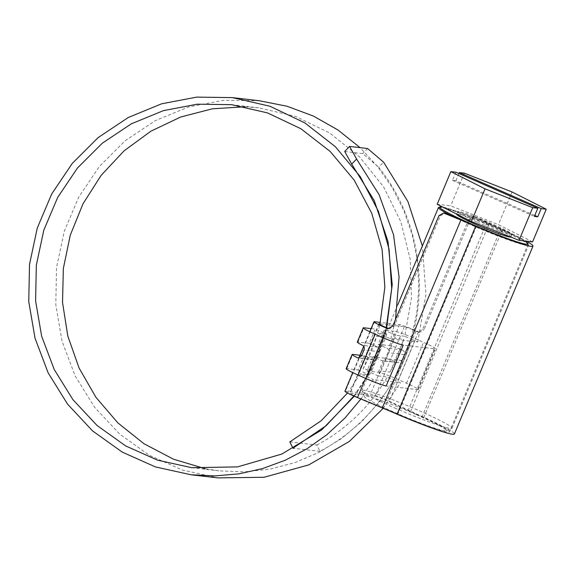 <?xml version="1.0" encoding="UTF-8"?>
<svg xmlns="http://www.w3.org/2000/svg" width="575" height="575" viewBox="0 0 575 575"><rect width="100%" height="100%" fill="white"/><g stroke="black" fill="none" stroke-linecap="round" stroke-linejoin="round"><path stroke-width="0.43" stroke-dasharray="2.88 2.16" d="M378.17 344.346L386.838 348.155A3.551 3.436 96.6 0 1 388.621 352.813L386.163 358.692A3.551 3.436 96.6 0 1 381.642 360.568L372.974 356.759L384.272 358.067A17.76 1.294 -157.3 0 1 396.966 362.351L398.044 362.624L401.824 360.511L404.283 354.631C404.886 352.475 404.175 350.908 402.155 349.938A17.76 1.294 22.7 0 0 389.469 345.654L378.17 344.346L384.114 330.129L395.413 331.437A17.76 1.294 -157.3 0 1 415.675 338.898L423.559 342.362A17.76 1.294 -157.3 0 1 435.433 348.694A17.76 1.294 -157.3 0 1 434.808 348.781L403.269 345.115M346.157 368.704A17.76 1.294 -157.3 0 1 346.783 368.625L358.081 369.933L364.033 355.717L372.693 359.533A3.551 3.436 -83.4 0 0 377.214 357.65L379.673 351.778A3.551 3.436 -83.4 0 0 377.89 347.12L369.222 343.304L375.166 329.087L386.709 334.168L377.66 333.119L379.902 324.616M369.222 343.304L357.923 341.996A17.76 1.294 22.7 0 0 357.298 342.075M371.127 328.62L375.166 329.087M383.209 408.308L400.452 382.756L394.098 379.96C401.443 367.094 407.222 353.517 411.441 339.221C429.072 280.959 416.501 214.231 378.724 167.253L383.611 162.179M354.322 396.225L367.058 376.819C374.404 363.953 380.183 350.376 384.402 336.08L390.748 338.876L417.781 342.017L411.046 339.049L416.695 313.54L418.837 287.478L417.414 261.359L412.462 235.714L404.06 211.039L392.366 187.838L377.617 166.57L360.094 147.653M259.382 100.754L223.754 100.251L188.622 106.95L155.329 120.613L125.17 140.731L99.317 166.542L78.761 197.074L64.314 231.157L56.551 267.49L55.789 304.678L62.064 341.298L75.153 375.935L94.58 407.258L119.607 434.046L149.284 455.263L182.483 470.07L217.932 477.89M289.822 441.902L316.854 445.043L319.973 451.346C351.073 434.772 375.647 410.917 393.702 379.78C401.048 366.922 406.827 353.338 411.046 339.049L404.699 336.253L411.513 298.001L410.183 259.138L400.739 221.504L383.604 186.875L359.569 156.91L329.755 133.033L295.55 116.394L258.563 107.805L244.979 106.785M205.297 468.726L218.752 470.832L244.476 471.888L270.128 469.099L295.176 462.523L319.103 452.295L341.406 438.61L361.61 421.755L379.299 402.069L394.098 379.96L387.342 376.984L378.3 375.935L381.017 371.062L390.066 372.111C395.693 361.646 400.265 350.714 403.787 339.308L394.745 338.251L395.65 335.203L384.114 330.129M316.854 445.043C346.502 429.259 369.998 406.575 387.342 376.984M319.973 451.346L293.71 448.299M353.92 396.046L366.663 376.647C374.009 363.781 379.795 350.204 384.007 335.908L386.249 327.599M360.892 399L373.412 379.615L400.452 382.756M347.53 393.005L360.309 373.843L373.412 379.615M377.66 333.119L384.402 336.08L386.652 327.764L357.592 397.203A8.539 0.625 -157.3 0 1 349.844 393.286A8.539 0.625 -157.3 0 1 350.146 393.25L375.267 396.161A8.539 0.625 -157.3 0 1 385.006 399.747A8.539 0.625 -157.3 0 1 386.896 400.603L408.135 410.528A111.881 8.165 22.7 0 0 422.057 416.911A47.948 3.5 -157.3 0 1 449.485 431.94A47.948 3.5 -157.3 0 1 397.878 414.108A111.881 8.165 22.7 0 0 382.368 407.538L357.592 397.203M386.709 334.168L385.796 337.216L376.747 336.167C373.225 347.573 368.654 358.505 363.026 368.97L372.075 370.02L369.351 374.893L360.309 373.843M404.699 336.253L395.65 335.203M344.72 151.491L362.746 153.583L378.724 167.253M367.605 148.53L362.746 153.583M417.781 342.017L425.924 294.299L422.359 245.999M390.748 338.876L395.499 319.506M372.075 370.02L385.796 337.216M358.081 369.933L369.351 374.893M363.026 368.97L376.747 336.167M390.066 372.111L403.787 339.308M381.017 371.062L394.745 338.251M378.3 375.935L367.03 370.976L372.974 356.759M367.03 370.976L378.328 372.284A17.76 1.294 -157.3 0 1 398.59 379.744L406.467 383.216A17.76 1.294 -157.3 0 1 418.348 389.541A17.76 1.294 -157.3 0 1 417.723 389.627L386.184 385.962M359.986 355.249L364.033 355.717M468.798 219.132L470.199 219.298L474.44 216.595L475.547 216.912L473.038 216.43L468.798 219.132L422.668 329.425L418.427 332.12L415.941 331.164A8.539 0.625 22.7 0 0 414.05 330.309A8.539 0.625 22.7 0 0 404.311 326.722L380.075 323.905M417.321 331.804L418.471 331.854A13.865 1.013 22.7 0 0 415.409 330.467A13.865 1.013 22.7 0 0 399.582 324.638L380.413 322.417M344.935 391.23A13.865 1.013 -157.3 0 1 345.417 391.165L370.537 394.083A13.865 1.013 -157.3 0 1 386.357 399.905A13.865 1.013 -157.3 0 1 389.426 401.293L410.665 411.218A106.548 7.777 22.7 0 0 423.926 417.299A53.274 3.888 -157.3 0 1 454.401 433.996M475.547 216.912L489.268 223.316A106.548 7.777 22.7 0 0 502.528 229.403A53.274 3.888 -157.3 0 1 526.542 241.191M470.199 219.298L424.062 329.583L422.668 329.425M418.722 331.969L419.829 332.285L424.062 329.583M474.145 216.746L486.738 222.626A111.881 8.165 22.7 0 0 500.66 229.015A47.948 3.5 -157.3 0 1 524.544 240.961A47.948 3.5 22.7 0 0 496.017 226.945A47.948 3.5 22.7 0 0 442.606 207.014M388.837 328.634L389.534 328.771L394.198 326.118L440.335 215.826L445 213.181M416.516 414.74A44.397 3.242 -157.3 0 1 446.013 430.74A44.397 3.242 -157.3 0 1 393.99 412.124A44.397 3.242 -157.3 0 1 364.313 396.563A44.397 3.242 -157.3 0 1 416.516 414.74M394.572 407.912A48.832 3.565 22.7 0 0 451.792 428.382A48.832 3.565 22.7 0 0 452.015 428.195A48.832 3.565 22.7 0 0 419.355 410.787A48.832 3.565 22.7 0 0 361.912 390.504A48.832 3.565 22.7 0 0 361.934 390.792A48.832 3.565 22.7 0 0 394.572 407.912M477.387 222.216A29.519 2.156 22.7 0 0 512.109 234.478A29.519 2.156 22.7 0 0 492.365 223.955A29.519 2.156 22.7 0 0 457.65 211.693A29.519 2.156 22.7 0 0 477.387 222.216M510.823 237.072A29.519 2.156 22.7 0 0 511.082 236.929A29.519 2.156 22.7 0 0 491.345 226.406A29.519 2.156 22.7 0 0 456.622 214.144M532.579 241.888L498.396 224.653L450.692 205.85L437.18 204.276M512.066 191.978L498.396 224.653M464.363 173.168L450.692 205.85M534.772 215.474L455.882 180.751L452.496 180.356L455.918 172.191M455.882 180.751L458.908 173.506M452.496 180.356L534.383 216.401M389.469 345.654L395.413 331.437M357.923 341.996L363.874 327.779M378.328 372.284L384.272 358.067M398.59 379.744L415.675 338.898M406.467 383.216L423.559 342.362M417.723 389.627L434.808 348.781M346.783 368.625L352.734 354.408M377.89 347.12L362.566 345.338M372.693 359.533L359.109 357.952M377.214 357.65L361.553 355.832M379.673 351.778L364.011 349.959M404.283 354.631L388.621 352.813M402.155 349.938L386.838 348.155M401.824 360.511L386.163 358.692M396.966 362.351L381.642 360.568M415.941 331.164L386.896 400.603M399.582 324.638L370.537 394.083M374.469 321.727L345.417 391.165M382.648 337.503L365.563 378.35M502.528 229.403L423.926 417.299M489.268 223.316L410.665 411.218M418.471 331.854L389.426 401.293M404.311 326.722L375.267 396.161M379.076 324.092L350.146 393.25M460.963 219.636L382.368 407.538M476.481 226.205L397.878 414.108M500.66 229.015L422.057 416.911M486.738 222.626L408.135 410.528M394.198 326.118L392.797 325.953M438.933 215.668L440.335 215.826M438.459 207.503A48.832 3.565 -157.3 0 1 495.902 227.793A48.832 3.565 -157.3 0 1 528.562 245.202A48.832 3.565 -157.3 0 1 471.119 224.911A48.832 3.565 -157.3 0 1 450.642 215.33M231.524 104.672L258.563 107.805M191.712 467.691L218.752 470.832M418.348 389.541L435.433 348.694M373.657 359.792L358.211 358.002M398.044 362.624L382.598 360.834M369.811 331.753L363.702 346.358M358.865 357.923L352.727 372.6M378.896 323.847L349.844 393.286M528.087 244.037L449.485 431.94M418.427 332.12L419.829 332.285M388.132 328.605L389.534 328.771M473.038 216.43L474.44 216.595M446.013 430.74L451.792 428.382M452.015 428.195L528.562 245.202L527.915 243.369C525.27 240.968 518.24 237.374 513.849 235.211L483.05 221.411L462.408 213.303L442.542 206.986M397.778 304.772L361.912 390.504M364.313 396.563L361.934 390.792M512.109 234.478L511.082 236.929M457.65 211.693L456.643 214.094"/><path stroke-width="0.86" d="M363.249 327.858L357.298 342.075A17.76 1.294 22.7 0 0 362.566 345.338C364.126 346.258 364.607 347.796 364.011 349.959L361.553 355.832L358.211 357.995L357.377 357.751A17.76 1.294 -157.3 0 1 352.108 354.488L346.157 368.704A17.76 1.294 -157.3 0 0 358.038 375.037L365.916 378.508A17.76 1.294 -157.3 0 0 386.184 385.962L403.269 345.115A17.76 1.294 -157.3 0 1 383 337.654L375.123 334.19A17.76 1.294 -157.3 0 1 363.249 327.858A17.76 1.294 -157.3 0 1 363.874 327.779L371.127 328.62M360.094 147.653L337.963 129.979L313.404 116.057L286.997 106.231L259.382 100.754L232.343 97.613L196.715 97.11L161.582 103.816L128.297 117.48L98.138 137.59L72.278 163.408L51.721 193.933L37.282 228.016L29.519 264.349L28.75 301.537L35.025 338.158L48.12 372.801L67.548 404.117L92.575 430.905L122.252 452.122L155.444 466.929L190.9 474.749L214.921 475.913L238.934 473.85L262.531 468.589L285.315 460.208L306.892 448.845L326.902 434.7L345 417.989L360.892 399M190.9 474.749L217.932 477.89L264.105 477.264L308.854 464.859L349.399 441.399L383.209 408.308M244.979 106.785L212.398 108.79L180.658 117.02L150.866 131.201L124.056 150.851L101.186 175.303L83.044 203.722L70.287 235.125L63.358 268.424L62.524 302.464L67.821 336.073L79.091 368.065L95.939 397.332L117.81 422.848L143.944 443.713L173.449 459.188L205.297 468.726M293.71 448.299L292.941 448.205L326.197 425.637L353.92 396.046M386.249 327.599L391.697 288.528L389.045 249.162L378.4 211.277L360.209 176.575L335.283 146.632L304.721 122.82L269.891 106.224L232.343 97.613M292.941 448.205L289.822 441.902L321.217 420.713L347.53 393.005M379.902 324.616L384.869 287.169L382.109 249.485L371.73 213.246L354.178 180.09L330.215 151.491L300.89 128.75L267.497 112.901L231.524 104.672L197.247 104.19L163.437 110.637L131.402 123.783L102.379 143.139L77.496 167.986L57.716 197.362L43.808 230.165L36.34 265.14L35.6 300.941L41.644 336.188L54.244 369.538L72.946 399.69L97.046 425.478L125.616 445.905L157.579 460.165L191.712 467.691L237.533 466.893L281.808 454.056L321.619 429.985L354.322 396.225M351.692 164.119L344.72 151.491L349.586 146.431L356.579 159.038L351.692 164.119L374.282 200.668L388.032 241.629L392.222 284.776L386.652 327.764L388.837 328.634M422.359 245.999L407.963 201.638L383.611 162.179L367.605 148.53L349.586 146.431M395.499 319.506L399.064 276.999L393.537 234.729L379.148 194.76L356.579 159.038M352.108 354.488A17.76 1.294 -157.3 0 1 352.734 354.408L359.986 355.249M380.413 322.417L374.469 321.727A13.865 1.013 22.7 0 0 373.98 321.792A13.865 1.013 22.7 0 0 386.558 328.152L388.247 328.433M526.542 241.191A53.274 3.888 -157.3 0 1 533.003 246.093L454.401 433.996A53.274 3.888 -157.3 0 1 397.059 414.18A106.548 7.777 22.7 0 0 382.282 407.919L357.513 397.591A13.865 1.013 -157.3 0 1 344.935 391.23L352.727 372.6M533.003 246.093A53.274 3.888 -157.3 0 1 475.662 226.284A106.548 7.777 22.7 0 0 460.884 220.024L443.598 213.016L438.933 215.668L392.797 325.953L388.132 328.605L386.846 328.268M442.606 207.014A47.948 3.5 22.7 0 0 471.687 224.121A47.948 3.5 22.7 0 0 517.047 241.845A47.948 3.5 22.7 0 0 524.544 240.961A47.948 3.5 -157.3 0 1 528.087 244.037A47.948 3.5 -157.3 0 1 476.481 226.205A111.881 8.165 22.7 0 0 460.963 219.636L446.286 213.512L444.885 213.354M380.075 323.905L379.198 323.804A8.539 0.625 22.7 0 0 378.896 323.847A8.539 0.625 22.7 0 0 386.644 327.764M443.598 213.016L446.286 213.512M456.643 214.094L456.622 214.144A29.519 2.156 22.7 0 0 476.366 224.667A29.519 2.156 22.7 0 0 510.823 237.072M532.73 207.647L485.034 188.837L450.85 171.602L455.918 172.191L537.805 208.236L532.73 207.647L519.06 240.321L532.579 241.888L546.25 209.214L512.066 191.978L464.363 173.168L459.296 172.579L458.908 173.506M485.034 188.837L471.363 221.519L519.06 240.321M537.805 208.236L534.383 216.401L537.762 216.797L541.183 208.624L546.25 209.214M450.85 171.602L437.18 204.276L471.363 221.519M541.183 208.624L459.296 172.579M537.762 216.797L534.772 215.474M365.916 378.508L383 337.654M358.038 375.037L375.123 334.19M359.109 357.952L357.377 357.751M386.558 328.152L382.648 337.503M365.563 378.35L357.513 397.591M460.884 220.024L382.282 407.919M475.662 226.284L397.059 414.18M450.642 215.33A48.832 3.565 -157.3 0 1 438.459 207.503L397.778 304.772M373.98 321.792L369.811 331.753M363.702 346.358L358.865 357.923M442.542 206.986L438.459 207.503"/></g></svg>
